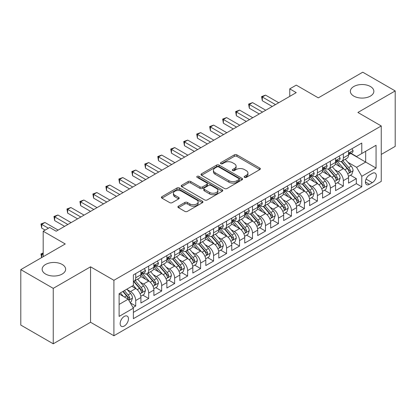 <?xml version="1.0" encoding="UTF-8"?>
<svg xmlns="http://www.w3.org/2000/svg" width="416" height="416" viewBox="0 0 416 416"><rect width="100%" height="100%" fill="white"/><g stroke="black" fill="none" stroke-linecap="round" stroke-linejoin="round"><path stroke-width="0.62" d="M244.504 177.377A1.264 0.728 0 0 0 246.288 177.377L259.823 169.562A1.799 1.04 0 0 0 260.348 168.828A1.799 1.04 0 0 0 259.823 168.09L236.891 154.856A1.799 1.04 0 0 0 234.343 154.856L220.808 162.666A1.264 0.728 0 0 0 220.438 163.181A1.264 0.728 0 0 0 220.808 163.696A1.264 0.728 0 0 0 222.591 163.696L224.344 162.687A5.767 3.328 0 0 1 232.497 162.687L234.406 163.79A5.767 3.328 0 0 1 236.096 166.145A5.767 3.328 0 0 1 234.406 168.496L232.658 169.51A1.264 0.728 0 0 0 232.289 170.024A1.264 0.728 0 0 0 232.658 170.539A1.264 0.728 0 0 0 234.442 170.539L236.189 169.525A5.767 3.328 0 0 1 244.343 169.525L246.256 170.628A5.767 3.328 0 0 1 247.941 172.983A5.767 3.328 0 0 1 246.256 175.339L244.504 176.348A1.264 0.728 0 0 0 244.135 176.862A1.264 0.728 0 0 0 244.504 177.377L244.504 176.348M62.197 264.456A11.747 6.781 0 0 0 49.4 262.985A11.747 6.781 0 0 0 42.146 269.251A11.747 6.781 0 0 0 45.588 274.045A11.747 6.781 0 0 0 58.386 275.517A11.747 6.781 0 0 0 65.64 269.251A11.747 6.781 0 0 0 62.197 264.456M370.412 86.507A11.747 6.781 0 0 0 357.614 85.041A11.747 6.781 0 0 0 350.36 91.307A11.747 6.781 0 0 0 353.803 96.101A11.747 6.781 0 0 0 366.6 97.568A11.747 6.781 0 0 0 373.854 91.307A11.747 6.781 0 0 0 370.412 86.507M124.296 326.009A5.871 3.39 120 0 0 128.133 320.83A5.871 3.39 120 0 0 127.234 316.124A5.871 3.39 120 0 0 124.296 316.415A5.871 3.39 120 0 0 120.458 321.594A5.871 3.39 120 0 0 121.358 326.3A5.871 3.39 120 0 0 124.296 326.009M178.422 206.19A1.799 1.04 0 0 0 177.897 206.924A1.799 1.04 0 0 0 178.422 207.657L184.855 211.375A1.799 1.04 0 0 0 187.403 211.375L202.436 202.696A1.799 1.04 0 0 0 202.961 201.958A1.799 1.04 0 0 0 202.436 201.224L179.504 187.985A1.799 1.04 0 0 0 176.956 187.985L161.928 196.664A1.799 1.04 0 0 0 161.398 197.397A1.799 1.04 0 0 0 161.928 198.136L169.697 202.623A1.799 1.04 0 0 0 172.245 202.623L178.677 198.905A1.799 1.04 0 0 0 179.208 198.172A1.799 1.04 0 0 0 178.677 197.434L174.824 195.213A4.82 2.782 0 0 1 173.415 193.242A4.82 2.782 0 0 1 176.389 190.674A4.82 2.782 0 0 1 181.641 191.277L196.737 199.992A4.82 2.782 0 0 1 198.146 201.958A4.82 2.782 0 0 1 195.172 204.532A4.82 2.782 0 0 1 189.92 203.928L187.403 202.472A1.799 1.04 0 0 0 184.855 202.472L178.422 206.19L178.422 207.657M381.248 154.43L395.2 146.375L395.2 90.927L362.757 72.197L318.308 97.859L296.249 85.124L289.76 88.868L296.249 92.617L56.165 231.228L49.676 227.479L43.186 231.228L43.186 256.703M53.243 288.356L53.243 343.803L90.553 322.26L90.553 266.817L53.243 288.356L20.8 269.625L65.25 243.963L43.186 231.228M90.553 266.817L113.911 280.301L381.248 125.96L381.248 181.402L113.911 335.748L113.911 280.301M395.2 90.927L357.89 112.471L381.248 125.96M224.474 188.5A1.799 1.04 0 0 0 227.022 188.5L242.05 179.821A1.799 1.04 0 0 0 242.58 179.088A1.799 1.04 0 0 0 242.05 178.35L219.123 165.116A1.799 1.04 0 0 0 216.575 165.116L201.542 173.794A1.799 1.04 0 0 0 201.016 174.528A1.799 1.04 0 0 0 201.542 175.261L224.474 188.5M197.652 177.648A1.264 0.728 0 0 1 198.931 177.83L198.931 176.327L222.243 189.79A1.799 1.04 0 0 1 222.773 190.523A1.799 1.04 0 0 1 222.243 191.256L207.21 199.935A1.799 1.04 0 0 1 204.667 199.935L181.735 186.701L181.735 185.229A1.799 1.04 0 0 0 181.21 185.962A1.799 1.04 0 0 0 181.735 186.701M181.735 185.229L188.167 181.516A1.799 1.04 0 0 1 190.715 181.516L200.013 186.883A1.799 1.04 0 0 0 202.561 186.883L206.83 184.418A1.799 1.04 0 0 0 207.355 183.685A1.799 1.04 0 0 0 206.83 182.946L197.148 177.356A1.264 0.728 0 0 1 196.778 176.842A1.264 0.728 0 0 1 197.558 176.171A1.264 0.728 0 0 1 198.931 176.327M53.243 343.803L20.8 325.073L20.8 269.625M133.021 307.554L135.715 305.999L130.328 302.895M127.265 289.661L130.525 291.543A7.342 4.238 60 0 1 135.715 300.534L140.904 297.534L140.904 303.004L148.694 298.511L142.787 295.1M140.244 282.168L143.504 284.05A7.342 4.238 60 0 1 148.694 293.041L153.884 290.04L153.884 295.511L161.668 291.018L155.766 287.607M153.223 274.674L156.478 276.557A7.342 4.238 60 0 1 161.668 285.548L166.863 282.552L166.863 288.018L174.647 283.525L168.745 280.114M166.197 267.181L169.458 269.064A7.342 4.238 60 0 1 174.647 278.054L179.837 275.059L179.837 280.53L187.626 276.032L181.719 272.62M179.176 259.688L182.437 261.57A7.342 4.238 60 0 1 187.626 270.561L192.816 267.566L192.816 273.036L200.6 268.538L194.698 265.132M192.156 252.2L195.411 254.077A7.342 4.238 60 0 1 200.6 263.068L205.795 260.073L205.795 265.543L213.58 261.045L207.678 257.639M205.13 244.707L208.39 246.584A7.342 4.238 60 0 1 213.58 255.575L218.769 252.58L218.769 258.05L226.559 253.552L220.652 250.146M218.109 237.214L221.369 239.096A7.342 4.238 60 0 1 226.559 248.087L231.748 245.086L231.748 250.557L239.533 246.064L233.631 242.653M231.088 229.72L234.343 231.603A7.342 4.238 60 0 1 239.533 240.594L244.728 237.593L244.728 243.064L252.512 238.571L246.61 235.16M244.062 222.227L247.322 224.11A7.342 4.238 60 0 1 252.512 233.1L257.702 230.105L257.702 235.57L265.491 231.078L259.584 227.666M257.041 214.734L260.302 216.616A7.342 4.238 60 0 1 265.491 225.607L270.681 222.612L270.681 228.082L278.465 223.584L272.563 220.173M270.02 207.241L273.276 209.123A7.342 4.238 60 0 1 278.465 218.114L283.66 215.119L283.66 220.589L291.444 216.091L285.542 212.685M282.994 199.753L286.255 201.63A7.342 4.238 60 0 1 291.444 210.621L296.634 207.626L296.634 213.096L304.424 208.598L298.516 205.192M295.974 192.26L299.234 194.137A7.342 4.238 60 0 1 304.424 203.128L309.613 200.132L309.613 205.603L317.398 201.105L311.496 197.699M308.953 184.766L312.208 186.649A7.342 4.238 60 0 1 317.398 195.64L322.592 192.639L322.592 198.11L330.377 193.617L324.475 190.206M321.927 177.273L325.187 179.156A7.342 4.238 60 0 1 330.377 188.146L335.566 185.146L335.566 190.616L343.356 186.124L343.356 180.653A7.342 4.238 -120 0 0 338.166 171.662L334.906 169.78M337.449 182.712L343.356 186.124M140.904 297.534A7.342 4.238 -120 0 0 135.715 288.543L131.82 286.296M153.884 290.04A7.342 4.238 -120 0 0 148.694 281.05L140.665 276.416M166.863 282.552A7.342 4.238 -120 0 0 161.668 273.562L153.644 268.923M179.837 275.059A7.342 4.238 -120 0 0 174.647 266.068L166.624 261.435M192.816 267.566A7.342 4.238 -120 0 0 187.626 258.575L179.598 253.942M205.795 260.073A7.342 4.238 -120 0 0 200.6 251.082L192.577 246.449M218.769 252.58A7.342 4.238 -120 0 0 213.58 243.589L205.556 238.956M231.748 245.086A7.342 4.238 -120 0 0 226.559 236.096L218.53 231.462M244.728 237.593A7.342 4.238 -120 0 0 239.533 228.602L231.509 223.969M257.702 230.105A7.342 4.238 -120 0 0 252.512 221.114L244.488 216.476M270.681 222.612A7.342 4.238 -120 0 0 265.491 213.621L257.462 208.988M283.66 215.119A7.342 4.238 -120 0 0 278.465 206.128L270.442 201.495M296.634 207.626A7.342 4.238 -120 0 0 291.444 198.635L283.421 194.002M309.613 200.132A7.342 4.238 -120 0 0 304.424 191.142L296.395 186.508M322.592 192.639A7.342 4.238 -120 0 0 317.398 183.648L309.374 179.015M335.566 185.146A7.342 4.238 -120 0 0 330.377 176.155L322.353 171.522M372.294 173.384L369.439 175.032A5.689 3.286 120 0 0 365.721 180.045A5.689 3.286 120 0 0 366.595 184.605A5.689 3.286 120 0 0 369.439 184.324L372.294 182.676A5.689 3.286 120 0 0 376.012 177.663A5.689 3.286 120 0 0 375.138 173.103A5.689 3.286 120 0 0 372.294 173.384M119.106 304.429L128.19 299.182L133.38 308.173L133.38 318.666L361.785 186.794L361.785 176.306L356.59 167.315L347.885 162.287M133.38 308.173L119.106 316.415L119.106 293.639L133.38 285.397L133.38 274.908L361.785 143.042L361.785 153.53L376.059 145.288L376.059 168.064L361.785 176.306M143.432 273.218L143.504 273.26A7.342 4.238 60 0 0 147.17 273.624L152.365 270.624A7.342 4.238 -120 0 0 153.884 267.264L153.884 263.068M156.411 265.725L156.478 265.767A7.342 4.238 60 0 0 160.15 266.131L165.339 263.136A7.342 4.238 -120 0 0 166.863 259.771L166.863 255.575M169.39 258.237L169.458 258.274A7.342 4.238 60 0 0 173.129 258.638L178.318 255.642A7.342 4.238 -120 0 0 179.837 252.278L179.837 248.087M182.364 250.744L182.437 250.78A7.342 4.238 60 0 0 186.103 251.144L191.298 248.149A7.342 4.238 -120 0 0 192.816 244.79L192.816 240.594M195.343 243.251L195.411 243.287A7.342 4.238 60 0 0 199.082 243.651L204.272 240.656A7.342 4.238 -120 0 0 205.795 237.297L205.795 233.1M208.322 235.758L208.39 235.799A7.342 4.238 60 0 0 212.061 236.158L217.251 233.163A7.342 4.238 -120 0 0 218.769 229.804L218.769 225.607M221.296 228.264L221.369 228.306A7.342 4.238 60 0 0 225.035 228.67L230.23 225.67A7.342 4.238 -120 0 0 231.748 222.31L231.748 218.114M234.276 220.771L234.343 220.813A7.342 4.238 60 0 0 238.014 221.177L243.204 218.176A7.342 4.238 -120 0 0 244.728 214.817L244.728 210.621M247.255 213.278L247.322 213.32A7.342 4.238 60 0 0 250.994 213.684L256.183 210.688A7.342 4.238 -120 0 0 257.702 207.324L257.702 203.128M260.229 205.79L260.302 205.826A7.342 4.238 60 0 0 263.968 206.19L269.162 203.195A7.342 4.238 -120 0 0 270.681 199.831L270.681 195.64M273.208 198.297L273.276 198.333A7.342 4.238 60 0 0 276.947 198.697L282.136 195.702A7.342 4.238 -120 0 0 283.66 192.343L283.66 188.146M286.187 190.804L286.255 190.84A7.342 4.238 60 0 0 289.926 191.204L295.116 188.209A7.342 4.238 -120 0 0 296.634 184.85L296.634 180.653M299.161 183.31L299.234 183.352A7.342 4.238 60 0 0 302.9 183.711L308.095 180.716A7.342 4.238 -120 0 0 309.613 177.356L309.613 173.16M312.14 175.817L312.208 175.859A7.342 4.238 60 0 0 315.879 176.223L321.069 173.222A7.342 4.238 -120 0 0 322.592 169.863L322.592 165.667M325.12 168.324L325.187 168.366A7.342 4.238 60 0 0 328.858 168.73L334.048 165.729A7.342 4.238 -120 0 0 335.566 162.37L335.566 158.174M133.38 312.369L356.33 183.648L356.33 178.63L348.546 183.123L348.546 177.658A7.342 4.238 -120 0 0 343.356 168.662L335.327 164.029M338.094 160.831L338.166 160.872A7.342 4.238 -120 0 0 341.832 161.236A7.342 4.238 -120 0 0 343.356 157.877L343.356 153.681M341.832 161.236L347.027 158.241A7.342 4.238 -120 0 0 348.546 154.877L348.546 150.68M135.715 273.556L135.715 277.753A7.342 4.238 60 0 1 134.196 281.117A7.342 4.238 60 0 1 133.38 281.414M134.196 281.117L139.386 278.117A7.342 4.238 -120 0 0 140.904 274.758L140.904 270.561M148.694 266.068L148.694 270.265A7.342 4.238 60 0 1 147.17 273.624M161.668 258.575L161.668 262.772A7.342 4.238 60 0 1 160.15 266.131M174.647 251.082L174.647 255.278A7.342 4.238 60 0 1 173.129 258.638M187.626 243.589L187.626 247.785A7.342 4.238 60 0 1 186.103 251.144M200.6 236.096L200.6 240.292A7.342 4.238 60 0 1 199.082 243.651M213.58 228.602L213.58 232.799A7.342 4.238 60 0 1 212.061 236.158M226.559 221.109L226.559 225.306A7.342 4.238 60 0 1 225.035 228.67M239.533 213.621L239.533 217.812A7.342 4.238 60 0 1 238.014 221.177M252.512 206.128L252.512 210.324A7.342 4.238 60 0 1 250.994 213.684M265.491 198.635L265.491 202.831A7.342 4.238 60 0 1 263.968 206.19M278.465 191.142L278.465 195.338A7.342 4.238 60 0 1 276.947 198.697M291.444 183.648L291.444 187.845A7.342 4.238 60 0 1 289.926 191.204M304.424 176.155L304.424 180.352A7.342 4.238 60 0 1 302.9 183.711M317.398 168.662L317.398 172.858A7.342 4.238 60 0 1 315.879 176.223M330.377 161.174L330.377 165.365A7.342 4.238 60 0 1 328.858 168.73M330.377 188.146L330.377 193.617M317.398 195.64L317.398 201.105M304.424 203.128L304.424 208.598M291.444 210.621L291.444 216.091M278.465 218.114L278.465 223.584M265.491 225.607L265.491 231.078M252.512 233.1L252.512 238.571M239.533 240.594L239.533 246.064M226.559 248.087L226.559 253.552M213.58 255.575L213.58 261.045M200.6 263.068L200.6 268.538M187.626 270.561L187.626 276.032M174.647 278.054L174.647 283.525M161.668 285.548L161.668 291.018M148.694 293.041L148.694 298.511M135.715 300.534L135.715 305.999M128.19 299.182L119.106 293.94M356.59 167.315L365.674 162.074L365.674 151.284L376.059 145.288M350.813 153.488L376.059 168.064M351.073 153.343L356.59 156.525L361.785 153.53M90.553 322.26L113.911 335.748M289.76 88.868L289.76 96.361M350.428 175.219L356.33 178.63M356.33 183.648L361.785 186.794M245.008 177.554L246.256 176.836A5.767 3.328 0 0 0 247.941 174.481L247.941 172.983M236.096 166.145L236.096 167.643A5.767 3.328 0 0 1 234.406 169.993L233.163 170.716M259.797 169.577L236.891 156.354A1.799 1.04 0 0 0 234.343 156.354L221.312 163.878M242.029 179.837L219.123 166.613A1.799 1.04 0 0 0 216.575 166.613L201.568 175.276M238.867 179.603A1.264 0.728 0 0 0 239.236 179.088A1.264 0.728 0 0 0 238.867 178.573L218.738 166.951A1.264 0.728 0 0 0 216.954 166.951L215.108 168.017A5.767 3.328 0 0 0 213.424 170.373A5.767 3.328 0 0 0 215.108 172.723L228.868 180.669A5.767 3.328 0 0 0 237.021 180.669L238.867 179.603L238.867 181.1A1.264 0.728 0 0 0 239.236 180.586L239.236 179.088M213.424 170.373L213.424 171.87A5.767 3.328 0 0 0 215.108 174.226L215.108 172.723M238.867 181.1L237.021 182.166A5.767 3.328 0 0 1 228.868 182.166L215.108 174.226M181.761 186.711L188.167 183.014L188.167 181.516M207.355 183.685L207.355 185.182A1.799 1.04 0 0 1 206.83 185.916L202.561 188.38A1.799 1.04 0 0 1 200.013 188.38L190.715 183.014A1.799 1.04 0 0 0 188.167 183.014M198.931 177.83L222.217 191.272M209.664 192.452A4.82 2.782 0 0 0 214.916 193.055A4.82 2.782 0 0 0 217.89 190.486A4.82 2.782 0 0 0 216.481 188.521L211.162 185.448A1.799 1.04 0 0 0 208.614 185.448L204.344 187.912A1.799 1.04 0 0 0 203.819 188.646A1.799 1.04 0 0 0 204.344 189.384L209.664 192.452L209.664 193.95A4.82 2.782 0 0 0 214.916 194.553A4.82 2.782 0 0 0 217.89 191.984L217.89 190.486M203.819 188.646L203.819 190.148A1.799 1.04 0 0 0 204.344 190.882L204.344 189.384M209.664 193.95L204.344 190.882M198.146 201.958L198.146 203.455A4.82 2.782 0 0 1 195.172 206.029A4.82 2.782 0 0 1 189.92 205.426L187.403 203.97A1.799 1.04 0 0 0 184.855 203.97L178.448 207.672M173.415 193.242L173.415 194.745A4.82 2.782 0 0 0 174.824 196.711L174.824 195.213M178.656 198.921L174.824 196.711M202.41 202.706L179.504 189.483A1.799 1.04 0 0 0 176.956 189.483L161.949 198.151M348.436 176.368L351.79 174.434L353.085 170.685A4.862 2.808 -120 0 0 351.192 166.119L345.264 159.255M344.079 169.14L337.298 161.294M340.22 166.852L336.284 162.302A11.653 6.729 -120 0 0 335.925 161.897M341.172 161.502L347.173 168.444A4.862 2.808 60 0 1 348.904 171.792L349.258 172.37L349.913 172.276L350.464 170.893A4.862 2.808 -120 0 0 348.728 167.544L342.8 160.68M341.526 161.387L347.968 168.849A2.475 1.43 60 0 1 348.592 169.816L350.464 170.893M351.983 148.699L353.085 150.608A4.862 2.808 60 0 1 352.082 152.76L349.617 154.18A4.862 2.808 -120 0 0 350.464 153.062L350.36 152.63M275.48 104.603L262.309 97.001L265.554 95.124L278.725 102.731M348.707 154.409L348.728 154.409A4.862 2.808 -120 0 0 349.617 154.18M349.835 152.698L350.464 153.062C350.158 152.329 349.638 152.63 348.904 153.962A4.862 2.808 60 0 1 348.546 154.653M272.241 106.475L262.309 100.745L262.309 97.001L261.596 96.585L265.554 95.124M262.309 100.745L261.596 96.585M335.457 183.862L338.811 181.927L340.111 178.178A4.862 2.808 -120 0 0 338.218 173.612L332.285 166.748M331.1 176.634L324.324 168.787M327.241 174.346L323.31 169.796A11.653 6.729 -120 0 0 322.946 169.39M328.198 168.99L334.194 175.937A4.862 2.808 60 0 1 335.925 179.286L336.279 179.863L336.939 179.769L337.485 178.386A4.862 2.808 -120 0 0 335.748 175.037L329.82 168.173M328.546 168.88L334.994 176.342A2.475 1.43 60 0 1 335.618 177.31L337.485 178.386M322.483 191.355L325.837 189.42L327.132 185.671A4.862 2.808 -120 0 0 325.239 181.106L319.311 174.242M318.12 184.122L311.345 176.28M314.267 181.839L310.331 177.284A11.653 6.729 -120 0 0 309.972 176.878M315.219 176.483L321.214 183.43A4.862 2.808 60 0 1 322.951 186.779L323.305 187.356L323.96 187.262L324.506 185.879A4.862 2.808 -120 0 0 322.774 182.53L316.841 175.666M315.572 176.374L322.015 183.83A2.475 1.43 60 0 1 322.639 184.803L324.506 185.879M309.504 198.848L312.858 196.914L314.153 193.164A4.862 2.808 -120 0 0 312.26 188.599L306.332 181.735M305.146 191.615L298.366 183.768M301.288 189.332L297.352 184.777A11.653 6.729 -120 0 0 296.993 184.371M302.24 183.976L308.24 190.923A4.862 2.808 60 0 1 309.972 194.272L310.326 194.849L310.981 194.756L311.532 193.372A4.862 2.808 -120 0 0 309.795 190.024L303.867 183.154M302.593 183.862L309.036 191.324A2.475 1.43 60 0 1 309.66 192.296L311.532 193.372M296.525 206.341L299.879 204.402L301.179 200.658A4.862 2.808 -120 0 0 299.286 196.092L293.353 189.228M292.167 199.108L285.392 191.261M288.309 196.825L284.378 192.27A11.653 6.729 -120 0 0 284.014 191.864M289.266 191.469L295.261 198.411A4.862 2.808 60 0 1 296.993 201.765L297.346 202.342L298.007 202.249L298.553 200.866A4.862 2.808 -120 0 0 296.816 197.517L290.888 190.648M289.614 191.355L296.062 198.817A2.475 1.43 60 0 1 296.686 199.784L298.553 200.866M339.009 156.187L340.111 158.101A4.862 2.808 60 0 1 339.102 160.254L336.638 161.673A4.862 2.808 -120 0 0 337.485 160.555L337.381 160.124M262.506 112.096L249.335 104.489L252.58 102.617L265.751 110.224M335.733 161.902L335.748 161.902A4.862 2.808 -120 0 0 336.638 161.673M336.856 160.191L337.485 160.555C337.178 159.822 336.658 160.124 335.925 161.455A4.862 2.808 60 0 1 335.566 162.146M259.262 113.968L249.335 108.238L249.335 104.489L248.617 104.078L252.58 102.617M249.335 108.238L248.617 104.078M326.03 163.68L327.132 165.594A4.862 2.808 60 0 1 326.128 167.742L323.658 169.166A4.862 2.808 -120 0 0 324.506 168.048L324.402 167.617M249.527 119.59L236.356 111.982L239.6 110.11L252.772 117.718M322.754 169.395L322.774 169.395A4.862 2.808 -120 0 0 323.658 169.166M323.877 167.684L324.506 168.048C324.199 167.315 323.684 167.617 322.951 168.948A4.862 2.808 60 0 1 322.592 169.64M246.282 121.462L236.356 115.731L236.356 111.982L235.643 111.571L239.6 110.11M236.356 115.731L235.643 111.571M313.05 171.174L314.153 173.082A4.862 2.808 60 0 1 313.149 175.235L310.684 176.66A4.862 2.808 -120 0 0 311.532 175.542L311.428 175.11M236.548 127.083L223.376 119.475L226.621 117.603L239.793 125.206M309.774 176.888L309.795 176.888A4.862 2.808 -120 0 0 310.684 176.66M310.903 175.178L311.532 175.542C311.225 174.808 310.705 175.105 309.972 176.441A4.862 2.808 60 0 1 309.613 177.133M233.308 128.955L223.376 123.224L223.376 119.475L222.664 119.064L226.621 117.603M223.376 123.224L222.664 119.064M300.076 178.667L301.179 180.575A4.862 2.808 60 0 1 300.17 182.728L297.705 184.153A4.862 2.808 -120 0 0 298.553 183.035L298.449 182.603M223.574 134.576L210.402 126.968L213.647 125.096L226.819 132.699M296.8 184.382L296.816 184.382A4.862 2.808 -120 0 0 297.705 184.153M297.924 182.671L298.553 183.035C298.246 182.302 297.726 182.598 296.993 183.929A4.862 2.808 60 0 1 296.634 184.621M220.329 136.448L210.402 130.712L210.402 126.968L209.685 126.558L213.647 125.096M210.402 130.712L209.685 126.558M283.551 213.834L286.905 211.895L288.2 208.151A4.862 2.808 -120 0 0 286.307 203.585L280.379 196.716M279.188 206.601L272.412 198.754M275.335 204.318L271.398 199.763A11.653 6.729 -120 0 0 271.04 199.358M276.286 198.962L282.282 205.904A4.862 2.808 60 0 1 284.019 209.258L284.372 209.83L285.028 209.742L285.574 208.359A4.862 2.808 -120 0 0 283.842 205.005L277.909 198.141M276.64 198.848L283.083 206.31A2.475 1.43 60 0 1 283.707 207.277L285.574 208.359M287.097 186.16L288.2 188.068A4.862 2.808 60 0 1 287.196 190.221L284.726 191.646A4.862 2.808 -120 0 0 285.574 190.523L285.47 190.091M210.595 142.064L197.423 134.462L200.668 132.59L213.84 140.192M283.821 191.875L283.842 191.875A4.862 2.808 -120 0 0 284.726 191.646M284.944 190.164L285.574 190.523C285.267 189.79 284.752 190.091 284.019 191.422A4.862 2.808 60 0 1 283.66 192.114M207.35 143.941L197.423 138.206L197.423 134.462L196.711 134.051L200.668 132.59M197.423 138.206L196.711 134.051M270.572 221.322L273.926 219.388L275.22 215.644A4.862 2.808 -120 0 0 273.328 211.073L267.4 204.209M266.209 214.094L259.433 206.248M262.356 211.812L258.419 207.256A11.653 6.729 -120 0 0 258.06 206.851M263.307 206.456L269.308 213.398A4.862 2.808 60 0 1 271.04 216.746L271.393 217.324L272.048 217.235L272.6 215.852A4.862 2.808 -120 0 0 270.863 212.498L264.935 205.634M263.661 206.341L270.104 213.803A2.475 1.43 60 0 1 270.728 214.77L272.6 215.852M274.118 193.653L275.22 195.562A4.862 2.808 60 0 1 274.217 197.714L271.752 199.139A4.862 2.808 -120 0 0 272.6 198.016L272.496 197.584M197.616 149.557L184.444 141.955L187.689 140.083L200.86 147.685M270.842 199.363L270.863 199.363A4.862 2.808 -120 0 0 271.752 199.139M271.97 197.657L272.6 198.016C272.293 197.283 271.773 197.584 271.04 198.916A4.862 2.808 60 0 1 270.681 199.607M194.376 151.429L184.444 145.699L184.444 141.955L183.732 141.544L187.689 140.083M184.444 145.699L183.732 141.544M257.592 228.816L260.946 226.881L262.246 223.132A4.862 2.808 -120 0 0 260.354 218.566L254.42 211.702M253.235 221.588L246.459 213.741M249.376 219.3L245.445 214.75A11.653 6.729 -120 0 0 245.081 214.344M250.333 213.949L256.329 220.891A4.862 2.808 60 0 1 258.06 224.24L258.414 224.817L259.074 224.723L259.62 223.34A4.862 2.808 -120 0 0 257.884 219.991L251.956 213.127M250.682 213.834L257.13 221.296A2.475 1.43 60 0 1 257.754 222.264L259.62 223.34M261.144 201.146L262.246 203.055A4.862 2.808 60 0 1 261.238 205.208L258.773 206.632A4.862 2.808 -120 0 0 259.62 205.509L259.516 205.078M184.642 157.05L171.47 149.448L174.715 147.571L187.886 155.178M257.868 206.856L257.884 206.856A4.862 2.808 -120 0 0 258.773 206.632M258.991 205.145L259.62 205.509C259.314 204.776 258.794 205.078 258.06 206.409A4.862 2.808 60 0 1 257.702 207.1M181.397 158.922L171.47 153.192L171.47 149.448L170.752 149.032L174.715 147.571M171.47 153.192L170.752 149.032M244.618 236.309L247.972 234.374L249.267 230.625A4.862 2.808 -120 0 0 247.374 226.06L241.446 219.196M240.256 229.081L233.48 221.234M236.402 226.793L232.466 222.243A11.653 6.729 -120 0 0 232.107 221.837M237.354 221.442L243.35 228.384A4.862 2.808 60 0 1 245.086 231.733L245.44 232.31L246.095 232.216L246.641 230.833A4.862 2.808 -120 0 0 244.91 227.484L238.976 220.62M237.708 221.328L244.15 228.79A2.475 1.43 60 0 1 244.774 229.757L246.641 230.833M248.165 208.634L249.267 210.548A4.862 2.808 60 0 1 248.264 212.701L245.794 214.12A4.862 2.808 -120 0 0 246.641 213.002L246.537 212.571M171.662 164.544L158.491 156.936L161.736 155.064L174.907 162.672M244.889 214.349L244.91 214.349A4.862 2.808 -120 0 0 245.794 214.12M246.012 212.638L246.641 213.002C246.334 212.269 245.82 212.571 245.086 213.902A4.862 2.808 60 0 1 244.728 214.594M168.418 166.416L158.491 160.685L158.491 156.936L157.778 156.525L161.736 155.064M158.491 160.685L157.778 156.525M231.639 243.802L234.993 241.868L236.288 238.118A4.862 2.808 -120 0 0 234.395 233.553L228.467 226.689M227.276 236.569L220.501 228.727M223.423 234.286L219.487 229.731A11.653 6.729 -120 0 0 219.128 229.325M224.375 228.93L230.376 235.877A4.862 2.808 60 0 1 232.107 239.226L232.461 239.803L233.116 239.71L233.667 238.326A4.862 2.808 -120 0 0 231.93 234.978L226.002 228.114M224.728 228.821L231.171 236.278A2.475 1.43 60 0 1 231.795 237.25L233.667 238.326M235.186 216.128L236.288 218.041A4.862 2.808 60 0 1 235.284 220.189L232.82 221.614A4.862 2.808 -120 0 0 233.667 220.496L233.563 220.064M158.683 172.037L145.512 164.429L148.756 162.557L161.928 170.165M231.91 221.842L231.93 221.842A4.862 2.808 -120 0 0 232.82 221.614M233.038 220.132L233.667 220.496C233.36 219.762 232.84 220.064 232.107 221.395A4.862 2.808 60 0 1 231.748 222.087M155.444 173.909L145.512 168.178L145.512 164.429L144.799 164.018L148.756 162.557M145.512 168.178L144.799 164.018M218.66 251.295L222.014 249.361L223.314 245.612A4.862 2.808 -120 0 0 221.421 241.046L215.488 234.182M214.302 244.062L207.527 236.215M210.444 241.779L206.513 237.224A11.653 6.729 -120 0 0 206.149 236.818M211.401 236.423L217.396 243.37A4.862 2.808 60 0 1 219.128 246.719L219.482 247.296L220.142 247.203L220.688 245.82A4.862 2.808 -120 0 0 218.951 242.471L213.023 235.602M211.749 236.309L218.197 243.771A2.475 1.43 60 0 1 218.821 244.743L220.688 245.82M222.212 223.621L223.314 225.534A4.862 2.808 60 0 1 222.305 227.682L219.84 229.107A4.862 2.808 -120 0 0 220.688 227.989L220.584 227.557M145.709 179.53L132.538 171.922L135.782 170.05L148.954 177.653M218.936 229.336L218.951 229.336A4.862 2.808 -120 0 0 219.84 229.107M220.059 227.625L220.688 227.989C220.381 227.256 219.861 227.552 219.128 228.888A4.862 2.808 60 0 1 218.769 229.58M142.464 181.402L132.538 175.672L132.538 171.922L131.82 171.512L135.782 170.05M132.538 175.672L131.82 171.512M205.686 258.788L209.04 256.849L210.335 253.105A4.862 2.808 -120 0 0 208.442 248.539L202.514 241.675M201.323 251.555L194.548 243.708M197.47 249.272L193.534 244.717A11.653 6.729 -120 0 0 193.175 244.312M198.422 243.916L204.417 250.858A4.862 2.808 60 0 1 206.154 254.212L206.508 254.79L207.163 254.696L207.709 253.313A4.862 2.808 -120 0 0 205.977 249.964L200.044 243.095M198.775 243.802L205.218 251.264A2.475 1.43 60 0 1 205.842 252.231L207.709 253.313M209.232 231.114L210.335 233.022A4.862 2.808 60 0 1 209.331 235.175L206.861 236.6A4.862 2.808 -120 0 0 207.709 235.482L207.605 235.05M132.73 187.023L119.558 179.416L122.803 177.544L135.975 185.146M205.956 236.829L205.977 236.829A4.862 2.808 -120 0 0 206.861 236.6M207.08 235.118L207.709 235.482C207.402 234.749 206.887 235.045 206.154 236.376A4.862 2.808 60 0 1 205.795 237.073M129.485 188.895L119.558 183.165L119.558 179.416L118.846 179.005L122.803 177.544M119.558 183.165L118.846 179.005M192.707 266.282L196.061 264.342L197.356 260.598A4.862 2.808 -120 0 0 195.463 256.032L189.535 249.163M188.344 259.048L181.568 251.202M184.491 256.766L180.554 252.21A11.653 6.729 -120 0 0 180.196 251.805M185.442 251.41L191.443 258.352A4.862 2.808 60 0 1 193.175 261.706L193.528 262.278L194.184 262.189L194.735 260.806A4.862 2.808 -120 0 0 192.998 257.452L187.07 250.588M185.796 251.295L192.239 258.757A2.475 1.43 60 0 1 192.863 259.724L194.735 260.806M196.253 238.607L197.356 240.516A4.862 2.808 60 0 1 196.352 242.668L193.887 244.093A4.862 2.808 -120 0 0 194.735 242.97L194.631 242.538M119.751 194.511L106.579 186.909L109.824 185.037L122.996 192.639M192.977 244.322L192.998 244.322A4.862 2.808 -120 0 0 193.887 244.093M194.106 242.611L194.735 242.97C194.428 242.237 193.908 242.538 193.175 243.87A4.862 2.808 60 0 1 192.816 244.561M116.511 196.388L106.579 190.653L106.579 186.909L105.867 186.498L109.824 185.037M106.579 190.653L105.867 186.498M183.279 246.1L184.382 248.009A4.862 2.808 60 0 1 183.373 250.162L180.908 251.586A4.862 2.808 -120 0 0 181.756 250.463L181.652 250.032M106.777 202.004L93.605 194.402L96.85 192.53L110.022 200.132M180.003 251.815L180.019 251.81A4.862 2.808 -120 0 0 180.908 251.586M181.126 250.104L181.756 250.463C181.449 249.73 180.929 250.032 180.196 251.363A4.862 2.808 60 0 1 179.837 252.054M103.532 203.876L93.605 198.146L93.605 194.402L92.888 193.991L96.85 192.53M93.605 198.146L92.888 193.991M170.3 253.594L171.402 255.502A4.862 2.808 60 0 1 170.399 257.655L167.929 259.08A4.862 2.808 -120 0 0 168.776 257.956L168.672 257.525M93.798 209.498L80.626 201.895L83.871 200.018L97.042 207.626M167.024 259.303L167.045 259.303A4.862 2.808 -120 0 0 167.929 259.08M168.147 257.592L168.776 257.956C168.47 257.223 167.955 257.525 167.222 258.856A4.862 2.808 60 0 1 166.863 259.548M90.553 211.37L80.626 205.639L80.626 201.895L79.914 201.479L83.871 200.018M80.626 205.639L79.914 201.479M179.728 273.77L183.082 271.835L184.382 268.091A4.862 2.808 -120 0 0 182.489 263.52L176.556 256.656M175.37 266.542L168.594 258.695M171.512 264.259L167.58 259.704A11.653 6.729 -120 0 0 167.216 259.298M172.468 258.903L178.464 265.845A4.862 2.808 60 0 1 180.196 269.194L180.549 269.771L181.21 269.682L181.756 268.299A4.862 2.808 -120 0 0 180.019 264.945L174.091 258.081M172.817 258.788L179.265 266.25A2.475 1.43 60 0 1 179.889 267.218L181.756 268.299M166.754 281.263L170.108 279.328L171.402 275.584A4.862 2.808 -120 0 0 169.51 271.014L163.582 264.15M162.391 274.035L155.615 266.188M158.538 271.747L154.601 267.197A11.653 6.729 -120 0 0 154.242 266.791M159.489 266.396L165.485 273.338A4.862 2.808 60 0 1 167.222 276.687L167.575 277.264L168.23 277.17L168.776 275.787A4.862 2.808 -120 0 0 167.045 272.438L161.112 265.574M159.843 266.282L166.286 273.744A2.475 1.43 60 0 1 166.91 274.711L168.776 275.787M153.774 288.756L157.128 286.822L158.423 283.072A4.862 2.808 -120 0 0 156.53 278.507L150.602 271.643M149.412 281.528L142.636 273.681M145.558 279.24L141.622 274.69A11.653 6.729 -120 0 0 141.263 274.284M146.51 273.889L152.511 280.831A4.862 2.808 60 0 1 154.242 284.18L154.596 284.757L155.251 284.664L155.802 283.28A4.862 2.808 -120 0 0 154.066 279.932L148.138 273.068M146.864 273.775L153.306 281.237A2.475 1.43 60 0 1 153.93 282.204L155.802 283.28M157.321 261.082L158.423 262.995A4.862 2.808 60 0 1 157.42 265.148L154.955 266.568A4.862 2.808 -120 0 0 155.802 265.45L155.698 265.018M80.818 216.991L67.647 209.388L70.892 207.511L84.063 215.119M154.045 266.796L154.066 266.796A4.862 2.808 -120 0 0 154.955 266.568M155.173 265.086L155.802 265.45C155.496 264.716 154.976 265.018 154.242 266.349A4.862 2.808 60 0 1 153.884 267.041M77.579 218.863L67.647 213.132L67.647 209.388L66.934 208.972L70.892 207.511M67.647 213.132L66.934 208.972M140.795 296.249L144.149 294.315L145.449 290.566A4.862 2.808 -120 0 0 143.556 286L137.623 279.136M136.438 289.021L133.333 285.423M132.579 286.733L132.075 286.151M133.536 281.377L139.532 288.324A4.862 2.808 60 0 1 141.263 291.673L141.617 292.25L142.277 292.157L142.823 290.774A4.862 2.808 -120 0 0 141.086 287.425L135.158 280.561M133.884 281.268L140.332 288.725A2.475 1.43 60 0 1 140.956 289.697L142.823 290.774M144.347 268.575L145.449 270.488A4.862 2.808 60 0 1 144.44 272.636L141.976 274.061A4.862 2.808 -120 0 0 142.823 272.943L142.719 272.511M67.844 224.484L54.673 216.876L57.918 215.004L71.089 222.612M141.071 274.29L141.086 274.29A4.862 2.808 -120 0 0 141.976 274.061M142.194 272.579L142.823 272.943C142.516 272.21 141.996 272.511 141.263 273.842A4.862 2.808 60 0 1 140.904 274.534M64.6 226.356L54.673 220.626L54.673 216.876L53.955 216.466L57.918 215.004M54.673 220.626L53.955 216.466M130.073 302.442L131.175 301.808L132.47 298.059A4.862 2.808 -120 0 0 130.577 293.493L126.844 289.172M123.36 296.395L120.354 292.916M119.605 294.226L119.106 293.649M122.819 291.491L126.552 295.818A4.862 2.808 60 0 1 128.289 299.166L128.643 299.744L129.298 299.65L129.844 298.267A4.862 2.808 -120 0 0 128.112 294.918L124.379 290.592M123.12 291.32L127.353 296.218A2.475 1.43 60 0 1 127.977 297.19L129.844 298.267M43.186 253.479L41.694 254.342L43.186 255.2M41.574 257.634L40.981 253.932L43.186 252.938M40.981 253.932L41.694 254.342L41.694 257.561M48.376 228.228L41.694 224.37L44.938 222.498L58.11 230.1M45.131 230.1L41.694 228.119L41.694 224.37L40.981 223.959L44.938 222.498M41.694 228.119L40.981 223.959M130.525 291.543L135.715 288.543M143.504 284.05L148.694 281.05M156.478 276.557L161.668 273.562M169.458 269.064L174.647 266.068M182.437 261.57L187.626 258.575M195.411 254.077L200.6 251.082M208.39 246.584L213.58 243.589M221.369 239.096L226.559 236.096M234.343 231.603L239.533 228.602M247.322 224.11L252.512 221.114M260.302 216.616L265.491 213.621M273.276 209.123L278.465 206.128M286.255 201.63L291.444 198.635M299.234 194.137L304.424 191.142M312.208 186.649L317.398 183.648M325.187 179.156L330.377 176.155M338.166 171.662L343.356 168.662M343.356 157.877L348.546 154.877M135.715 277.753L140.904 274.758M148.694 270.265L153.884 267.264M161.668 262.772L166.863 259.771M174.647 255.278L179.837 252.278M187.626 247.785L192.816 244.79M200.6 240.292L205.795 237.297M213.58 232.799L218.769 229.804M226.559 225.306L231.748 222.31M239.533 217.812L244.728 214.817M252.512 210.324L257.702 207.324M265.491 202.831L270.681 199.831M278.465 195.338L283.66 192.343M291.444 187.845L296.634 184.85M304.424 180.352L309.613 177.356M317.398 172.858L322.592 169.863M330.377 165.365L335.566 162.37M343.356 180.653L348.546 177.658M366.07 179.083L372.294 182.676M365.414 182L369.439 184.324M246.256 176.836L246.256 175.339M232.658 170.539L232.658 169.51M234.406 169.993L234.406 168.496M220.808 163.696L220.808 162.666M234.343 156.354L234.343 154.856M236.891 156.354L236.891 154.856M259.823 169.562L259.823 168.09M201.542 175.261L201.542 173.794M216.575 166.613L216.575 165.116M219.123 166.613L219.123 165.116M242.05 179.821L242.05 178.35M228.868 182.166L228.868 180.669M237.021 182.166L237.021 180.669M190.715 183.014L190.715 181.516M200.013 188.38L200.013 186.883M202.561 188.38L202.561 186.883M206.83 185.916L206.83 184.418M222.243 191.256L222.243 189.79M184.855 203.97L184.855 202.472M187.403 203.97L187.403 202.472M189.92 205.426L189.92 203.928M178.677 198.905L178.677 197.434M161.928 198.136L161.928 196.664M176.956 189.483L176.956 187.985M179.504 189.483L179.504 187.985M202.436 202.696L202.436 201.224M347.693 173.878L353.054 170.784M348.728 167.544L351.192 166.119M344.854 169.785L347.173 168.444M353.054 150.55L348.546 153.156M334.719 181.371L340.08 178.272M335.748 175.037L338.218 173.612M331.874 177.273L334.194 175.937M321.74 188.859L327.101 185.765M322.774 182.53L325.239 181.106M318.895 184.766L321.214 183.43M308.76 196.352L314.122 193.258M309.795 190.024L312.26 188.599M305.921 192.26L308.24 190.923M295.786 203.845L301.148 200.751M296.816 197.517L299.286 196.092M292.942 199.753L295.261 198.411M340.08 158.044L335.566 160.649M327.101 165.537L322.592 168.142M314.122 173.03L309.613 175.63M301.148 180.523L296.634 183.123M282.807 211.338L288.168 208.244M283.842 205.005L286.307 203.585M279.963 207.246L282.282 205.904M288.168 188.011L283.66 190.616M269.828 218.832L275.189 215.738M270.863 212.498L273.328 211.073M266.989 214.739L269.308 213.398M275.189 195.504L270.681 198.11M256.854 226.325L262.215 223.231M257.884 219.991L260.354 218.566M254.01 222.232L256.329 220.891M262.215 202.998L257.702 205.603M243.875 233.818L249.236 230.719M244.91 227.484L247.374 226.06M241.03 229.72L243.35 228.384M249.236 210.491L244.728 213.096M230.896 241.306L236.257 238.212M231.93 234.978L234.395 233.553M228.056 237.214L230.376 235.877M236.257 217.984L231.748 220.589M217.922 248.799L223.283 245.705M218.951 242.471L221.421 241.046M215.077 244.707L217.396 243.37M223.283 225.477L218.769 228.077M204.942 256.292L210.304 253.198M205.977 249.964L208.442 248.539M202.098 252.2L204.417 250.858M210.304 232.97L205.795 235.57M191.963 263.786L197.324 260.692M192.998 257.452L195.463 256.032M189.124 259.693L191.443 258.352M197.324 240.458L192.816 243.064M184.35 247.952L179.837 250.557M171.371 255.445L166.863 258.05M178.989 271.279L184.35 268.185M180.019 264.945L182.489 263.52M176.145 267.186L178.464 265.845M166.01 278.772L171.371 275.678M167.045 272.438L169.51 271.014M163.166 274.68L165.485 273.338M153.031 286.265L158.392 283.166M154.066 279.932L156.53 278.507M150.186 282.168L152.511 280.831M158.392 262.938L153.884 265.543M140.057 293.753L145.418 290.659M141.086 287.425L143.556 286M137.212 289.661L139.532 288.324M145.418 270.431L140.904 273.036M128.804 300.253L132.439 298.152M128.112 294.918L130.577 293.493M124.457 297.029L126.552 295.818"/></g></svg>
